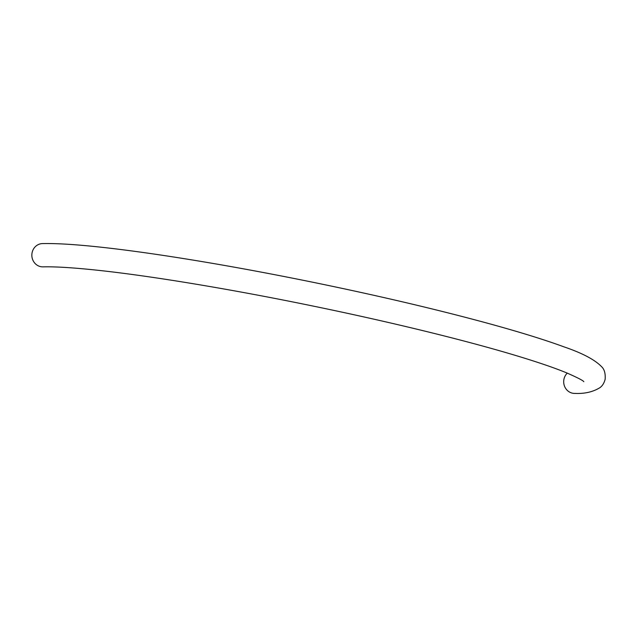 <?xml version="1.0" encoding="UTF-8"?>
<svg xmlns="http://www.w3.org/2000/svg" width="637" height="637" viewBox="0 0 637 637"><rect width="100%" height="100%" fill="white"/><g stroke="black" fill="none" stroke-linecap="round" stroke-linejoin="round"><path stroke-width="0.96" d="M583.771 381.643L583.803 381.682C583.166 380.56 577.552 377.661 566.938 372.987C553.394 367.382 534.093 360.892 509.035 353.503C458.417 338.589 386.747 321.223 313.866 306.23C233.293 289.58 152.442 276.132 98.249 270.319C73.812 267.699 55.403 266.553 43.029 266.863A11.641 10.893 -91.4 0 1 31.85 255.501A11.641 10.893 -91.4 0 1 42.448 243.589C57.011 243.262 77.483 244.576 103.863 247.514C123.817 249.736 146.335 252.785 171.409 256.655C215.672 263.503 263.057 272.087 313.563 282.398C377.136 295.449 434.354 308.849 485.227 322.601C517.801 331.455 544.014 339.529 563.88 346.823C582.29 353.081 594.886 359.73 601.67 366.769C604.402 369.364 605.556 373.537 605.15 379.262C604.155 383.044 602.451 385.823 600.022 387.599C593.063 391.93 584.678 393.865 574.869 393.411A11.641 10.893 88.6 0 0 575.036 393.403M567.272 373.123A11.641 10.893 88.6 0 0 563.944 379.246A11.641 10.893 88.6 0 0 574.869 393.411"/></g></svg>
